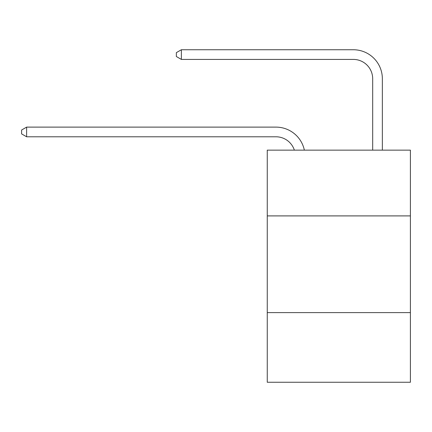 <?xml version="1.0" encoding="UTF-8"?>
<svg xmlns="http://www.w3.org/2000/svg" width="432" height="432" viewBox="0 0 432 432"><rect width="100%" height="100%" fill="white"/><g stroke="black" fill="none" stroke-linecap="round" stroke-linejoin="round"><path stroke-width="0.65" d="M410.4 215.903L410.4 150.136L267.262 150.136L267.262 215.903L410.4 215.903L410.4 382.255L267.262 382.255L267.262 215.903M410.4 312.622L267.262 312.622M275.962 127.116L26.627 127.116L275.962 127.116A29.014 29.014 139.5 0 1 304.355 150.136M372.681 150.136L372.681 78.759A19.343 19.343 54 0 0 353.338 59.416L181.375 59.416L176.348 56.516L176.348 52.645L181.375 49.745L353.338 49.745A29.014 29.014 -126 0 1 382.352 78.759L382.352 150.136M372.681 78.759A19.343 19.343 54 0 0 353.338 59.416A19.343 19.343 54 0 1 372.681 78.759A19.343 19.343 54 0 0 353.338 59.416A19.343 19.343 54 0 1 372.681 78.759A19.343 19.343 54 0 0 353.338 59.416A19.343 19.343 54 0 1 372.681 78.759A19.343 19.343 54 0 0 353.338 59.416A19.343 19.343 54 0 1 372.681 78.759A19.343 19.343 54 0 0 353.338 59.416A19.343 19.343 54 0 1 372.681 78.759A19.343 19.343 54 0 0 353.338 59.416A19.343 19.343 54 0 1 372.681 78.759A19.343 19.343 54 0 0 353.338 59.416A19.343 19.343 54 0 1 372.681 78.759A19.343 19.343 54 0 0 353.338 59.416A19.343 19.343 54 0 1 372.681 78.759A19.343 19.343 54 0 0 353.338 59.416A19.343 19.343 54 0 1 372.681 78.759A19.343 19.343 54 0 0 353.338 59.416A19.343 19.343 54 0 1 372.681 78.759A19.343 19.343 54 0 0 353.338 59.416A19.343 19.343 54 0 1 372.681 78.759A19.343 19.343 54 0 0 353.338 59.416A19.343 19.343 54 0 1 372.681 78.759A19.343 19.343 54 0 0 353.338 59.416A19.343 19.343 54 0 1 372.681 78.759A19.343 19.343 54 0 0 353.338 59.416A19.343 19.343 54 0 1 372.681 78.759A19.343 19.343 54 0 0 353.338 59.416A19.343 19.343 54 0 1 372.681 78.759A19.343 19.343 54 0 0 353.338 59.416A19.343 19.343 54 0 1 372.681 78.759A19.343 19.343 54 0 0 353.338 59.416A19.343 19.343 54 0 1 372.681 78.759A19.343 19.343 54 0 0 353.338 59.416M294.354 150.136A19.343 19.343 -40.5 0 0 275.962 136.787L26.627 136.787L21.6 133.888L21.6 130.021L26.627 127.116L26.627 136.787M181.375 59.416L181.375 49.745L353.338 49.745"/></g></svg>
